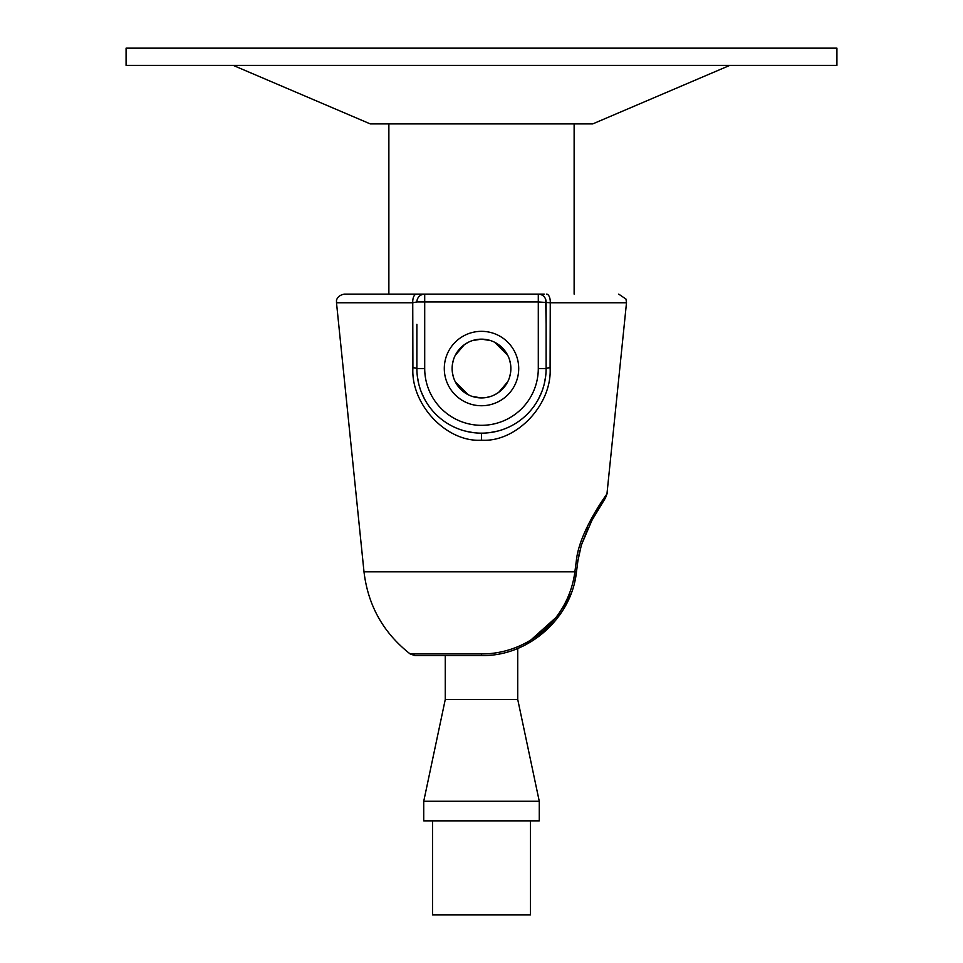 <?xml version="1.0" encoding="UTF-8"?>
<svg xmlns="http://www.w3.org/2000/svg" width="963" height="963" viewBox="0 0 963 963"><rect width="100%" height="100%" fill="white"/><g stroke="black" fill="none" stroke-linecap="round" stroke-linejoin="round"><path stroke-width="1.44" d="M729.798 65.388L592.726 123.902L370.274 123.902L233.202 65.388M481.5 65.388L126.081 65.388L126.081 48.15L836.919 48.15L836.919 65.388L481.5 65.388M432.543 820.861L432.543 914.85L530.457 914.85L530.457 820.861M539.268 801.276L539.268 820.861L423.732 820.861L423.732 801.276L539.268 801.276L517.733 699.475L445.267 699.475L423.732 801.276M574.815 581.207L576.452 572.046L574.875 571.841L364.002 571.841C368.035 605.607 383.43 632.992 410.19 653.973L481.5 653.973A94.145 94.145 0 0 0 574.875 571.841L576.356 560.622C579.365 530.144 609.784 489.962 606.943 494.043C609.796 489.962 579.365 530.131 576.356 560.622L577.896 560.815L581.351 545.118L591.92 520.357L605.667 497.594M423.816 294.124L344.285 294.124L424.707 294.124L424.707 301.949L416.883 301.949A7.836 7.836 0 0 1 424.707 294.124A7.836 7.836 -90 0 0 416.883 301.949L412.742 302.755L412.91 367.734C410.647 404.496 446.651 442.571 481.5 440.187C516.337 442.571 552.353 404.52 550.09 367.734L550.258 302.755L538.293 301.949L538.293 294.124L424.466 294.124M486.014 397.563L490.456 396.503M494.717 394.77L498.605 392.41M498.702 392.338L507.742 381.733M509.487 377.46L510.522 373.03M510.522 364.026L509.487 359.596M507.742 355.335L494.717 342.298M490.456 340.553L481.5 339.157L472.544 340.553M416.883 324.326L416.883 368.528A64.617 64.617 0 0 0 481.5 433.157A64.617 64.617 0 0 0 546.117 368.528L546.117 301.949A7.836 7.836 0 0 0 538.293 294.124L544.227 294.124M542.626 294.124L539.184 294.124M468.283 342.298L464.395 344.658M464.298 344.718L455.258 355.335M453.513 359.596L452.478 364.026M452.478 373.03L453.513 377.46M455.258 381.733L468.283 394.77M472.544 396.503L481.5 397.912M510.872 368.528A29.372 29.372 0 0 1 481.5 397.912A29.372 29.372 0 0 1 452.129 368.528A29.372 29.372 0 0 1 481.5 339.157A29.372 29.372 0 0 1 510.872 368.528M344.285 294.124C336.003 295.713 336.34 301.925 336.508 301.046L336.496 302.755L412.742 302.755A7.836 3.72 -90 0 1 416.437 294.124M546.563 294.124A7.836 3.72 90 0 1 550.258 302.755L626.504 302.755L625.998 299.084L618.715 294.124M416.883 337.953L416.883 348.197M546.117 324.326L545.696 299.409M550.09 367.734A7.836 0.915 0 0 0 546.117 368.528L538.293 368.528L538.293 301.949L424.707 301.949L424.707 368.528A56.793 56.793 0 0 0 481.5 425.321A56.793 56.793 0 0 0 538.293 368.528M489.758 432.628L497.991 431.015M503.456 429.305L506.093 428.294M511.1 425.983L513.953 424.418M520.706 419.904L521.356 419.399M533.767 406.542L534.369 405.7M538.365 399.236L541.832 391.676M542.506 389.834L543.626 386.307M544.239 384.008L545.66 376.28M412.91 367.734A7.836 0.915 180 0 1 416.883 368.528L424.707 368.528M417.34 376.28L418.761 384.008M419.423 386.5L420.518 389.919M421.168 391.676L424.635 399.224M428.511 405.519L429.233 406.53M441.644 419.399L442.246 419.868M449.047 424.418L452.008 426.031M456.907 428.294L459.219 429.197M465.009 431.015L473.23 432.628M481.5 653.973L481.5 655.562L414.921 655.562L410.19 653.973M518.708 368.528A37.208 37.208 0 0 1 481.5 405.736A37.208 37.208 0 0 1 444.292 368.528A37.208 37.208 0 0 1 481.5 331.332A37.208 37.208 0 0 1 518.708 368.528M481.5 440.187L481.5 433.157M574.129 123.902L574.129 294.124M388.871 123.902L388.871 294.124M445.267 655.562L445.267 699.475M517.733 699.475L517.733 648.448L523.776 645.728M525.425 644.897L561.285 612.733M563.078 609.94L571.011 593.774M605.39 498.015L606.943 494.043L626.504 302.755M577.896 560.815L576.452 572.046C571.468 618.511 528.23 656.549 481.5 655.562M578.342 557.77L579.87 550.403M581.243 545.503L588.369 527.411M591.318 521.501L593.027 518.311M596.747 511.75L600.178 506.093M601.935 503.312L604.86 498.81M336.496 302.755L364.002 571.841"/></g></svg>

